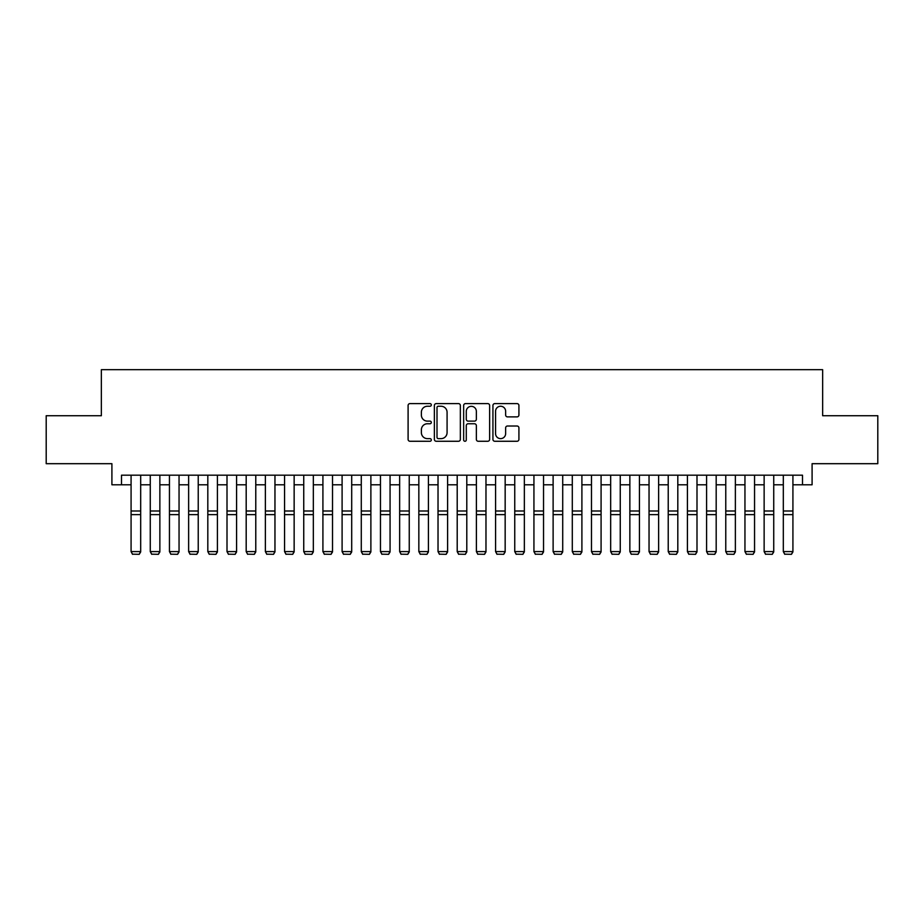 <?xml version="1.0" encoding="UTF-8"?>
<svg xmlns="http://www.w3.org/2000/svg" width="924" height="924" viewBox="0 0 924 924"><rect width="100%" height="100%" fill="white"/><g stroke="black" fill="none" stroke-linecap="round" stroke-linejoin="round"><path stroke-width="1.39" d="M431.312 404.931A1.317 1.317 0 0 0 429.995 403.603L409.979 403.603A1.883 1.883 0 0 0 408.096 405.486L408.096 439.385A1.883 1.883 0 0 0 409.979 441.268L429.995 441.268A1.317 1.317 0 0 0 431.312 439.951A1.317 1.317 0 0 0 429.995 438.634L427.396 438.634A6.029 6.029 0 0 1 421.379 432.605L421.379 429.787A6.029 6.029 0 0 1 427.396 423.758L429.995 423.758A1.317 1.317 0 0 0 431.312 422.441A1.317 1.317 0 0 0 429.995 421.125L427.396 421.125A6.029 6.029 0 0 1 421.379 415.095L421.379 412.266A6.029 6.029 0 0 1 427.396 406.248L429.995 406.248A1.317 1.317 0 0 0 431.312 404.931M517.036 416.886A1.883 1.883 0 0 0 518.918 415.003L518.918 405.486A1.883 1.883 0 0 0 517.036 403.603L494.814 403.603A1.883 1.883 0 0 0 492.931 405.486L492.931 439.385A1.883 1.883 0 0 0 494.814 441.268L517.036 441.268A1.883 1.883 0 0 0 518.918 439.385L518.918 427.904A1.883 1.883 0 0 0 517.036 426.01L507.519 426.01A1.883 1.883 0 0 0 505.636 427.904L505.636 433.599A5.036 5.036 0 0 1 500.6 438.634A5.036 5.036 0 0 1 495.564 433.599L495.564 411.284A5.036 5.036 0 0 1 500.6 406.248A5.036 5.036 0 0 1 505.636 411.284L505.636 415.003A1.883 1.883 0 0 0 507.519 416.886L517.036 416.886M121.494 484.788L121.494 475.19L802.506 475.19L802.506 484.788L812.092 484.788L812.092 463.686L877.8 463.686L877.8 415.719L822.649 415.719L822.649 369.681L101.351 369.681L101.351 415.719L46.2 415.719L46.2 463.686L111.908 463.686L111.908 484.788L131.081 484.788M460.348 405.486A1.883 1.883 0 0 0 458.466 403.603L436.255 403.603A1.883 1.883 0 0 0 434.372 405.486L434.372 439.385A1.883 1.883 0 0 0 436.255 441.268L458.466 441.268A1.883 1.883 0 0 0 460.348 439.385L460.348 405.486M465.534 403.603L487.745 403.603A1.883 1.883 0 0 1 489.628 405.486L489.628 439.385A1.883 1.883 0 0 1 487.745 441.268L478.239 441.268A1.883 1.883 0 0 1 476.357 439.385L476.357 425.641A1.883 1.883 0 0 0 474.474 423.758L468.168 423.758A1.883 1.883 0 0 0 466.285 425.641L466.285 439.951A1.317 1.317 0 0 1 464.968 441.268A1.317 1.317 0 0 1 463.652 439.951L463.652 405.486A1.883 1.883 0 0 1 465.534 403.603M140.679 484.788L150.266 484.788M159.864 484.788L169.45 484.788M179.048 484.788L188.635 484.788M198.233 484.788L207.819 484.788M217.417 484.788L227.004 484.788M236.59 484.788L246.188 484.788M255.775 484.788L265.373 484.788M274.959 484.788L284.557 484.788M294.144 484.788L303.742 484.788M313.328 484.788L322.915 484.788M332.513 484.788L342.099 484.788M351.697 484.788L361.284 484.788M370.882 484.788L380.469 484.788M390.067 484.788L399.653 484.788M409.251 484.788L418.838 484.788M428.424 484.788L438.022 484.788M447.609 484.788L457.207 484.788M466.793 484.788L476.391 484.788M485.978 484.788L495.576 484.788M505.162 484.788L514.749 484.788M524.347 484.788L533.933 484.788M543.531 484.788L553.118 484.788M562.716 484.788L572.303 484.788M581.901 484.788L591.487 484.788M601.085 484.788L610.672 484.788M620.258 484.788L629.856 484.788M639.443 484.788L649.041 484.788M658.627 484.788L668.225 484.788M677.812 484.788L687.41 484.788M696.996 484.788L706.583 484.788M716.181 484.788L725.767 484.788M735.365 484.788L744.952 484.788M754.55 484.788L764.136 484.788M773.735 484.788L783.321 484.788M792.919 484.788L802.506 484.788M438.322 406.248A1.317 1.317 0 0 0 437.006 407.565L437.006 437.318A1.317 1.317 0 0 0 438.322 438.634L441.048 438.634A6.029 6.029 0 0 0 447.077 432.605L447.077 412.266A6.029 6.029 0 0 0 441.048 406.248L438.322 406.248M476.357 411.376A5.036 5.036 0 0 0 471.321 406.341A5.036 5.036 0 0 0 466.285 411.376L466.285 419.242A1.883 1.883 0 0 0 468.168 421.125L474.474 421.125A1.883 1.883 0 0 0 476.357 419.242L476.357 411.376M140.679 475.19L140.679 551.928L139.235 554.319L132.525 554.181L139.235 554.319M132.525 554.319L131.081 551.582L140.679 551.582L139.235 554.181M131.081 475.19L131.081 551.582L132.525 554.181M159.864 475.19L159.864 551.928L158.42 554.319L151.709 554.181L158.42 554.319M151.709 554.319L150.266 551.582L159.864 551.582L158.42 554.181M150.266 475.19L150.266 551.582L151.709 554.181M179.048 475.19L179.048 551.928L177.604 554.319L170.894 554.181L177.604 554.319M170.894 554.319L169.45 551.582L179.048 551.582L177.604 554.181M169.45 475.19L169.45 551.582L170.894 554.181M198.233 475.19L198.233 551.928L196.789 554.319L190.078 554.181L196.789 554.319M190.078 554.319L188.635 551.582L198.233 551.582L196.789 554.181M188.635 475.19L188.635 551.582L190.078 554.181M217.417 475.19L217.417 551.928L215.973 554.319L209.263 554.181L215.973 554.319M209.263 554.319L207.819 551.582L217.417 551.582L215.973 554.181M207.819 475.19L207.819 551.582L209.263 554.181M236.59 475.19L236.59 551.928L235.158 554.319L228.447 554.181L235.158 554.319M228.447 554.319L227.004 551.582L236.59 551.582L235.158 554.181M227.004 475.19L227.004 551.582L228.447 554.181M255.775 475.19L255.775 551.928L254.343 554.319L247.62 554.181L254.343 554.319M247.62 554.319L246.188 551.582L255.775 551.582L254.343 554.181M246.188 475.19L246.188 551.582L247.62 554.181M274.959 475.19L274.959 551.928L273.527 554.319L266.805 554.181L273.527 554.319M266.805 554.319L265.373 551.582L274.959 551.582L273.527 554.181M265.373 475.19L265.373 551.582L266.805 554.181M294.144 475.19L294.144 551.928L292.712 554.319L285.99 554.181L292.712 554.319M285.99 554.319L284.557 551.582L294.144 551.582L292.712 554.181M284.557 475.19L284.557 551.582L285.99 554.181M313.328 475.19L313.328 551.928L311.885 554.319L305.174 554.181L311.885 554.319M305.174 554.319L303.742 551.582L313.328 551.582L311.885 554.181M303.742 475.19L303.742 551.582L305.174 554.181M332.513 475.19L332.513 551.928L331.069 554.319L324.359 554.181L331.069 554.319M324.359 554.319L322.915 551.582L332.513 551.582L331.069 554.181M322.915 475.19L322.915 551.582L324.359 554.181M351.697 475.19L351.697 551.928L350.254 554.319L343.543 554.181L350.254 554.319M343.543 554.319L342.099 551.582L351.697 551.582L350.254 554.181M342.099 475.19L342.099 551.582L343.543 554.181M370.882 475.19L370.882 551.928L369.438 554.319L362.728 554.181L369.438 554.319M362.728 554.319L361.284 551.582L370.882 551.582L369.438 554.181M361.284 475.19L361.284 551.582L362.728 554.181M390.067 475.19L390.067 551.928L388.623 554.319L381.912 554.181L388.623 554.319M381.912 554.319L380.469 551.582L390.067 551.582L388.623 554.181M380.469 475.19L380.469 551.582L381.912 554.181M409.251 475.19L409.251 551.928L407.807 554.319L401.097 554.181L407.807 554.319M401.097 554.319L399.653 551.582L409.251 551.582L407.807 554.181M399.653 475.19L399.653 551.582L401.097 554.181M428.424 475.19L428.424 551.928L426.992 554.319L420.281 554.181L426.992 554.319M420.281 554.319L418.838 551.582L428.424 551.582L426.992 554.181M418.838 475.19L418.838 551.582L420.281 554.181M447.609 475.19L447.609 551.928L446.177 554.319L439.454 554.181L446.177 554.319M439.454 554.319L438.022 551.582L447.609 551.582L446.177 554.181M438.022 475.19L438.022 551.582L439.454 554.181M466.793 475.19L466.793 551.928L465.361 554.319L458.639 554.181L465.361 554.319M458.639 554.319L457.207 551.582L466.793 551.582L465.361 554.181M457.207 475.19L457.207 551.582L458.639 554.181M485.978 475.19L485.978 551.928L484.546 554.319L477.824 554.181L484.546 554.319M477.824 554.319L476.391 551.582L485.978 551.582L484.546 554.181M476.391 475.19L476.391 551.582L477.824 554.181M505.162 475.19L505.162 551.928L503.719 554.319L497.008 554.181L503.719 554.319M497.008 554.319L495.576 551.582L505.162 551.582L503.719 554.181M495.576 475.19L495.576 551.582L497.008 554.181M524.347 475.19L524.347 551.928L522.903 554.319L516.193 554.181L522.903 554.319M516.193 554.319L514.749 551.582L524.347 551.582L522.903 554.181M514.749 475.19L514.749 551.582L516.193 554.181M543.531 475.19L543.531 551.928L542.088 554.319L535.377 554.181L542.088 554.319M535.377 554.319L533.933 551.582L543.531 551.582L542.088 554.181M533.933 475.19L533.933 551.582L535.377 554.181M562.716 475.19L562.716 551.928L561.272 554.319L554.562 554.181L561.272 554.319M554.562 554.319L553.118 551.582L562.716 551.582L561.272 554.181M553.118 475.19L553.118 551.582L554.562 554.181M581.901 475.19L581.901 551.928L580.457 554.319L573.746 554.181L580.457 554.319M573.746 554.319L572.303 551.582L581.901 551.582L580.457 554.181M572.303 475.19L572.303 551.582L573.746 554.181M601.085 475.19L601.085 551.928L599.641 554.319L592.931 554.181L599.641 554.319M592.931 554.319L591.487 551.582L601.085 551.582L599.641 554.181M591.487 475.19L591.487 551.582L592.931 554.181M620.258 475.19L620.258 551.928L618.826 554.319L612.115 554.181L618.826 554.319M612.115 554.319L610.672 551.582L620.258 551.582L618.826 554.181M610.672 475.19L610.672 551.582L612.115 554.181M639.443 475.19L639.443 551.928L638.01 554.319L631.288 554.181L638.01 554.319M631.288 554.319L629.856 551.582L639.443 551.582L638.01 554.181M629.856 475.19L629.856 551.582L631.288 554.181M658.627 475.19L658.627 551.928L657.195 554.319L650.473 554.181L657.195 554.319M650.473 554.319L649.041 551.582L658.627 551.582L657.195 554.181M649.041 475.19L649.041 551.582L650.473 554.181M677.812 475.19L677.812 551.928L676.38 554.319L669.657 554.181L676.38 554.319M669.657 554.319L668.225 551.582L677.812 551.582L676.38 554.181M668.225 475.19L668.225 551.582L669.657 554.181M696.996 475.19L696.996 551.928L695.553 554.319L688.842 554.181L695.553 554.319M688.842 554.319L687.41 551.582L696.996 551.582L695.553 554.181M687.41 475.19L687.41 551.582L688.842 554.181M716.181 475.19L716.181 551.928L714.737 554.319L708.027 554.181L714.737 554.319M708.027 554.319L706.583 551.582L716.181 551.582L714.737 554.181M706.583 475.19L706.583 551.582L708.027 554.181M735.365 475.19L735.365 551.928L733.922 554.319L727.211 554.181L733.922 554.319M727.211 554.319L725.767 551.582L735.365 551.582L733.922 554.181M725.767 475.19L725.767 551.582L727.211 554.181M754.55 475.19L754.55 551.928L753.106 554.319L746.396 554.181L753.106 554.319M746.396 554.319L744.952 551.582L754.55 551.582L753.106 554.181M744.952 475.19L744.952 551.582L746.396 554.181M773.735 475.19L773.735 551.928L772.291 554.319L765.58 554.181L772.291 554.319M765.58 554.319L764.136 551.582L773.735 551.582L772.291 554.181M764.136 475.19L764.136 551.582L765.58 554.181M792.919 475.19L792.919 551.928L791.475 554.319L784.765 554.181L791.475 554.319M784.765 554.319L783.321 551.582L792.919 551.582L791.475 554.181M783.321 475.19L783.321 551.582L784.765 554.181M140.679 510.995L131.081 510.995M140.679 514.633L131.081 514.633M159.864 510.995L150.266 510.995M159.864 514.633L150.266 514.633M179.048 510.995L169.45 510.995M179.048 514.633L169.45 514.633M198.233 510.995L188.635 510.995M198.233 514.633L188.635 514.633M217.417 510.995L207.819 510.995M217.417 514.633L207.819 514.633M236.59 510.995L227.004 510.995M236.59 514.633L227.004 514.633M255.775 510.995L246.188 510.995M255.775 514.633L246.188 514.633M274.959 510.995L265.373 510.995M274.959 514.633L265.373 514.633M294.144 510.995L284.557 510.995M294.144 514.633L284.557 514.633M313.328 510.995L303.742 510.995M313.328 514.633L303.742 514.633M332.513 510.995L322.915 510.995M332.513 514.633L322.915 514.633M351.697 510.995L342.099 510.995M351.697 514.633L342.099 514.633M370.882 510.995L361.284 510.995M370.882 514.633L361.284 514.633M390.067 510.995L380.469 510.995M390.067 514.633L380.469 514.633M409.251 510.995L399.653 510.995M409.251 514.633L399.653 514.633M428.424 510.995L418.838 510.995M428.424 514.633L418.838 514.633M447.609 510.995L438.022 510.995M447.609 514.633L438.022 514.633M466.793 510.995L457.207 510.995M466.793 514.633L457.207 514.633M485.978 510.995L476.391 510.995M485.978 514.633L476.391 514.633M505.162 510.995L495.576 510.995M505.162 514.633L495.576 514.633M524.347 510.995L514.749 510.995M524.347 514.633L514.749 514.633M543.531 510.995L533.933 510.995M543.531 514.633L533.933 514.633M562.716 510.995L553.118 510.995M562.716 514.633L553.118 514.633M581.901 510.995L572.303 510.995M581.901 514.633L572.303 514.633M601.085 510.995L591.487 510.995M601.085 514.633L591.487 514.633M620.258 510.995L610.672 510.995M620.258 514.633L610.672 514.633M639.443 510.995L629.856 510.995M639.443 514.633L629.856 514.633M658.627 510.995L649.041 510.995M658.627 514.633L649.041 514.633M677.812 510.995L668.225 510.995M677.812 514.633L668.225 514.633M696.996 510.995L687.41 510.995M696.996 514.633L687.41 514.633M716.181 510.995L706.583 510.995M716.181 514.633L706.583 514.633M735.365 510.995L725.767 510.995M735.365 514.633L725.767 514.633M754.55 510.995L744.952 510.995M754.55 514.633L744.952 514.633M773.735 510.995L764.136 510.995M773.735 514.633L764.136 514.633M792.919 510.995L783.321 510.995M792.919 514.633L783.321 514.633"/></g></svg>
